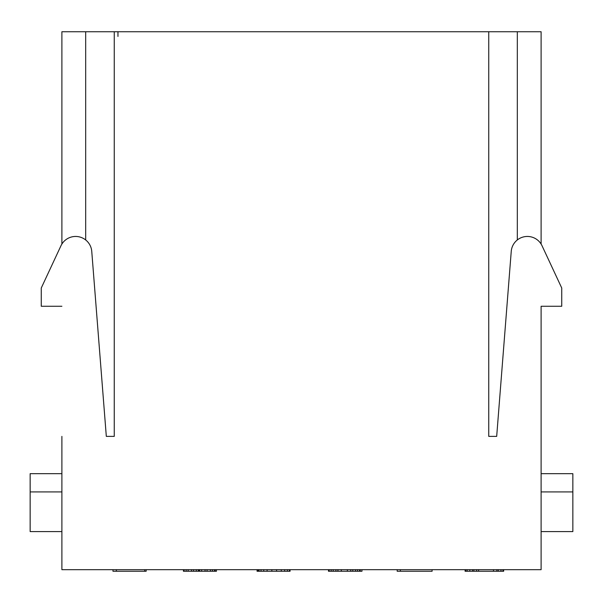 <?xml version="1.0" encoding="UTF-8"?>
<svg xmlns="http://www.w3.org/2000/svg" width="603" height="603" viewBox="0 0 603 603"><rect width="100%" height="100%" fill="white"/><g stroke="black" fill="none" stroke-linecap="round" stroke-linejoin="round"><path stroke-width="0.9" d="M541.11 244.057L541.11 31.74L488.747 31.74L488.747 436.384L496.684 436.384L511.246 251.361A16.191 16.191 0 0 1 542.052 245.783L561.74 288.015L561.74 306.264L541.11 306.264L541.11 569.677L61.89 569.677L61.89 436.384M488.747 31.74L114.253 31.74L114.253 436.384L106.316 436.384L114.253 436.384M61.89 244.057L61.89 31.74L114.253 31.74M541.11 306.264L541.11 436.384M106.316 436.384L91.754 251.361A16.191 16.191 0 0 0 60.948 245.783L41.26 288.015L41.26 306.264L61.89 306.264M496.684 436.384L488.747 436.384M517.314 239.956L517.314 31.74M561.74 288.015L542.052 245.783M41.26 288.015L60.948 245.783M85.686 239.956L85.686 31.74M61.89 531.59L30.15 531.59L30.15 491.92L61.89 491.92M61.89 473.672L30.15 473.672L30.15 491.92M541.11 531.59L572.85 531.59L572.85 491.92L541.11 491.92M541.11 473.672L572.85 473.672L572.85 491.92M146.145 569.677L146.145 571.26L112.98 571.26L112.98 569.677M216.447 569.677L216.447 571.26L183.44 571.26L183.44 569.677M290.073 569.677L290.073 571.26L257.066 571.26L257.066 569.677M361.958 569.677L361.958 571.26L328.477 571.26L328.477 569.677M432.095 569.677L432.095 571.26L397.189 571.26L397.189 569.677M503.663 569.677L503.663 571.26L465.101 571.26L465.101 569.677M257.745 569.677L257.745 571.26M498.259 569.677L498.259 571.26M500.965 569.677L500.965 571.26M502.985 569.677L502.985 571.26M116.356 569.677L116.356 571.26M144.72 569.677L144.72 571.26M184.111 569.677L184.111 571.26M186.139 569.677L186.139 571.26M188.166 569.677L188.166 571.26M191.543 569.677L191.543 571.26M193.571 569.677L193.571 571.26M196.269 569.677L196.269 571.26M198.297 569.677L198.297 571.26M198.967 569.677L198.967 571.26M199.646 569.677L199.646 571.26M201.673 569.677L201.673 571.26M205.05 569.677L205.05 571.26M207.07 569.677L207.07 571.26M210.447 569.677L210.447 571.26M212.475 569.677L212.475 571.26M214.502 569.677L214.502 571.26M215.173 569.677L215.173 571.26M258.34 569.677L258.34 571.26M259.011 569.677L259.011 571.26M261.039 569.677L261.039 571.26M263.737 569.677L263.737 571.26M267.114 569.677L267.114 571.26M271.84 569.677L271.84 571.26M276.566 569.677L276.566 571.26M281.3 569.677L281.3 571.26M284.676 569.677L284.676 571.26M287.375 569.677L287.375 571.26M289.402 569.677L289.402 571.26M329.155 569.677L329.155 571.26M331.175 569.677L331.175 571.26M333.203 569.677L333.203 571.26M335.901 569.677L335.901 571.26M337.929 569.677L337.929 571.26M341.306 569.677L341.306 571.26M347.381 569.677L347.381 571.26M350.758 569.677L350.758 571.26M352.785 569.677L352.785 571.26M355.484 569.677L355.484 571.26M357.511 569.677L357.511 571.26M359.539 569.677L359.539 571.26M360.21 569.677L360.21 571.26M400.362 569.677L400.362 571.26M465.78 569.677L465.78 571.26M467.129 569.677L467.129 571.26M469.827 569.677L469.827 571.26M472.533 569.677L472.533 571.26M473.883 569.677L473.883 571.26M476.581 569.677L476.581 571.26M478.609 569.677L478.609 571.26M493.465 569.677L493.465 571.26M496.842 569.677L496.842 571.26M117.962 31.74L117.962 36.436"/></g></svg>
